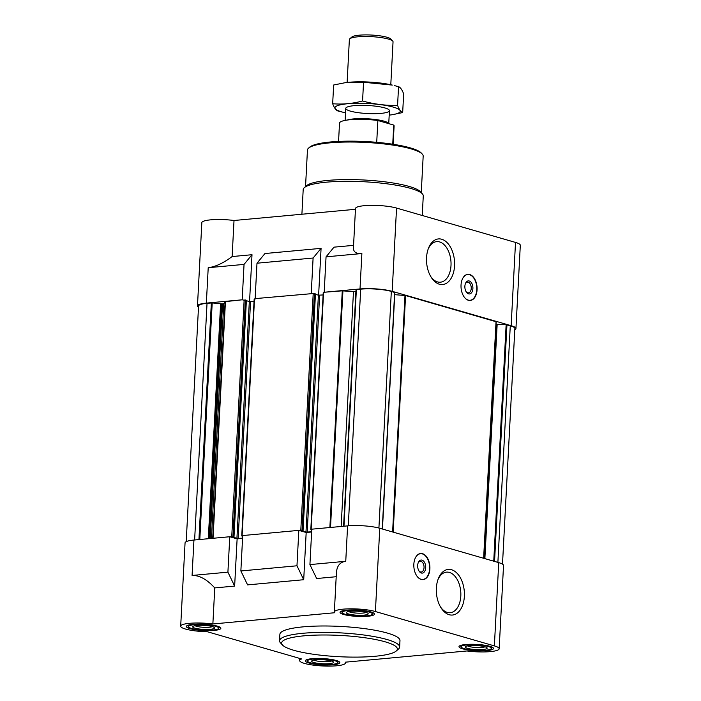 <?xml version="1.0" encoding="UTF-8"?>
<svg xmlns="http://www.w3.org/2000/svg" width="701" height="701" viewBox="0 0 701 701"><rect width="100%" height="100%" fill="white"/><g stroke="black" fill="none" stroke-linecap="round" stroke-linejoin="round"><path stroke-width="1.05" d="M375.403 611.535L494.371 645.901A22.958 4.224 3 0 1 499.165 648.775A22.958 4.224 3 0 1 466.98 650.966L345.207 662.191A22.958 4.224 3 0 1 345.505 662.936A22.958 4.224 3 0 1 322.364 665.95A22.958 4.224 3 0 1 299.651 660.535A22.958 4.224 3 0 1 301.605 658.966L207.321 631.732A22.958 4.224 3 0 1 180.692 626.168A22.958 4.224 3 0 1 212.867 623.969L334.649 612.744A22.958 4.224 3 0 1 334.351 612.008A22.958 4.224 3 0 1 349.965 608.827A22.958 4.224 3 0 1 375.403 611.535L379.767 528.265A22.958 4.224 3 0 0 347.6 525.881L311.779 529.185L309.921 564.594L316.659 578.527L336.2 576.721M379.767 528.265L498.735 562.631A22.958 4.224 3 0 1 503.528 565.505L499.165 648.775M311.638 531.796L305.978 532.112L302.017 530.543L298.828 530.377L242.712 535.546L240.864 570.956L247.593 584.888L303.708 579.718L296.97 565.786L240.864 570.956M242.581 538.158L236.912 538.473L232.96 536.905L229.77 536.738L193.94 540.042L192.083 575.46C199.312 575.188 206.874 579.341 214.76 587.911L212.867 623.969M180.692 626.168L185.055 542.898A22.958 4.224 3 0 1 193.94 540.042M334.351 612.008L336.41 572.717C336.944 565.83 340.055 562.027 345.751 561.291L309.921 564.594M296.97 565.786L298.828 530.377M311.63 531.998L306.179 532.497L299.493 530.569M303.708 579.718L306.179 532.497M242.572 538.359L237.122 538.867L230.436 536.931M214.76 587.911L234.642 586.08L237.122 538.867M186.212 541.671L198.558 306.022A21.862 4.022 3 0 1 207.032 303.305L212.201 302.928L222.524 303.91A3.277 0.605 3 0 0 223.768 303.577L225.442 301.605L242.187 299.809L206.357 303.112A22.958 4.224 3 0 0 197.472 305.96L201.835 222.69A22.958 4.224 3 0 1 234.02 220.491L355.451 209.301M198.497 307.31A22.958 4.224 3 0 1 197.472 305.96M255.138 298.617L311.91 293.64L255.138 298.617L256.987 263.208L313.102 258.029L321.076 248.356L264.96 253.525L256.987 263.208M353.567 245.359L334.018 247.155L326.053 256.838L361.874 253.534L360.016 288.952L324.195 292.247L342.272 290.836L353.47 291.616A3.277 0.605 3 0 0 355.889 291.625L355.933 291.616M343.648 526.249L356.038 289.644L360.691 289.145A21.862 4.022 3 0 1 391.324 291.414L394.777 292.545M394.724 294.674L405.581 295.533L496.212 321.768L483.813 558.32L496.212 321.768M496.08 324.3L506.14 324.712L510.284 325.772A21.862 4.022 3 0 1 514.858 328.515L502.503 564.156M360.016 288.952A22.958 4.224 3 0 1 392.183 291.336L511.152 325.693A22.958 4.224 3 0 1 515.945 328.567A22.958 4.224 3 0 1 514.788 329.794M361.874 253.534C356.204 253.928 353.383 252.027 353.435 247.821L355.495 208.53A22.958 4.224 3 0 1 371.109 205.358A22.958 4.224 3 0 1 396.547 208.066L515.515 242.423A22.958 4.224 3 0 1 520.308 245.297L515.945 328.567M326.053 256.838L324.195 292.247M311.244 293.447L313.102 258.029M249.556 301.596L252.01 254.717L232.127 256.548C223.453 263.068 215.479 266.783 208.215 267.703L206.357 303.112M232.127 256.548L234.02 220.491M318.613 295.226L321.076 248.356M469.731 274.52A13.117 7.991 84.7 0 0 467.856 274.328A13.117 7.991 84.7 0 0 461.013 286.595A13.117 7.991 84.7 0 0 468.382 300.273A13.117 7.991 84.7 0 0 470.266 300.457A13.117 7.991 84.7 0 0 477.101 288.19A13.117 7.991 84.7 0 0 469.731 274.52M439.369 284.212A22.905 13.959 -95.3 0 1 431.22 277.316A22.905 13.959 -95.3 0 1 428.53 248.11A22.905 13.959 -95.3 0 1 445.906 241.521A22.905 13.959 -95.3 0 1 454.213 269.166A22.905 13.959 -95.3 0 1 439.369 284.212M242.187 299.809L244.044 264.4L208.215 267.703M244.044 264.4L252.01 254.717M242.853 300.002L246.305 300.343M246.384 300.694L249.328 301.544L254.051 301.316M254.349 299.143L255.804 298.81M311.91 293.64L315.362 293.982M315.441 294.324L318.394 295.182L323.108 294.946M323.415 292.781L324.861 292.44M242.677 536.291L241.749 535.967L242.704 535.801M311.735 529.93L310.815 529.606L311.761 529.439M422.537 553.694A13.117 7.991 84.7 0 0 420.653 553.501A13.117 7.991 84.7 0 0 413.905 567.302A13.117 7.991 84.7 0 0 423.062 579.631A13.117 7.991 84.7 0 0 429.906 567.363A13.117 7.991 84.7 0 0 422.537 553.694M449.192 614.716A22.905 13.959 -95.3 0 1 441.034 607.82A22.905 13.959 -95.3 0 1 438.344 578.614A22.905 13.959 -95.3 0 1 455.729 572.016A22.905 13.959 -95.3 0 1 464.027 599.67A22.905 13.959 -95.3 0 1 449.192 614.716M279.55 640.758L279.883 634.326A60.128 11.058 3 0 1 303.165 626.852A60.128 11.058 3 0 1 366.632 628.902A60.128 11.058 3 0 1 399.973 640.618L399.631 647.058A60.128 11.058 -177 0 0 340.169 632.863A60.128 11.058 -177 0 0 279.55 640.758A60.128 11.058 -177 0 0 280.496 642.887L282.538 645.069A57.938 10.655 -177 0 0 374.904 656.285A57.938 10.655 -177 0 0 396.214 651.027A57.938 10.655 -177 0 0 340.038 635.413A57.938 10.655 -177 0 0 282.538 645.069M486.801 650.624A17.271 3.181 -177 0 0 493.486 648.478A17.271 3.181 -177 0 0 476.408 644.394A17.271 3.181 -177 0 0 458.989 646.664A17.271 3.181 -177 0 0 468.575 650.029A17.271 3.181 -177 0 0 486.801 650.624M333.141 664.785A17.271 3.181 -177 0 0 339.827 662.638A17.271 3.181 -177 0 0 322.749 658.563A17.271 3.181 -177 0 0 305.329 660.833A17.271 3.181 -177 0 0 314.907 664.197A17.271 3.181 -177 0 0 333.141 664.785M214.173 630.418A17.271 3.181 -177 0 0 220.859 628.271A17.271 3.181 -177 0 0 203.781 624.197A17.271 3.181 -177 0 0 186.361 626.466A17.271 3.181 -177 0 0 195.947 629.831A17.271 3.181 -177 0 0 214.173 630.418M367.832 616.258A17.271 3.181 -177 0 0 374.527 614.111A17.271 3.181 -177 0 0 357.44 610.036A17.271 3.181 -177 0 0 340.029 612.306A17.271 3.181 -177 0 0 349.606 615.671A17.271 3.181 -177 0 0 367.832 616.258M234.642 586.08L227.913 572.156L192.083 575.46M227.913 572.156L229.77 536.738M366.527 615.881A15.133 2.786 -177 0 0 372.284 614.295A15.133 2.786 -177 0 0 357.422 610.422A15.133 2.786 -177 0 0 342.228 612.718A15.133 2.786 -177 0 0 351.297 615.46A15.133 2.786 -177 0 0 366.527 615.881M363.959 615.136A10.936 2.007 -177 0 0 368.016 613.393A10.936 2.007 -177 0 0 357.379 611.202A10.936 2.007 -177 0 0 346.566 612.271A10.936 2.007 -177 0 0 351.525 614.628A10.936 2.007 -177 0 0 363.959 615.136M485.495 650.248A15.133 2.786 -177 0 0 491.252 648.662A15.133 2.786 -177 0 0 476.391 644.789A15.133 2.786 -177 0 0 461.197 647.084A15.133 2.786 -177 0 0 470.266 649.827A15.133 2.786 -177 0 0 485.495 650.248M482.928 649.503A10.936 2.007 -177 0 0 486.985 647.759A10.936 2.007 -177 0 0 476.347 645.56A10.936 2.007 -177 0 0 465.534 646.629A10.936 2.007 -177 0 0 470.485 648.995A10.936 2.007 -177 0 0 482.928 649.503M331.836 664.408A15.133 2.786 -177 0 0 337.593 662.822A15.133 2.786 -177 0 0 322.723 658.949A15.133 2.786 -177 0 0 307.537 661.245A15.133 2.786 -177 0 0 316.598 663.987A15.133 2.786 -177 0 0 331.836 664.408M329.26 663.663A10.936 2.007 -177 0 0 333.325 661.919A10.936 2.007 -177 0 0 322.688 659.729A10.936 2.007 -177 0 0 311.875 660.798A10.936 2.007 -177 0 0 316.826 663.155A10.936 2.007 -177 0 0 329.26 663.663M212.867 630.041A15.133 2.786 -177 0 0 218.624 628.455A15.133 2.786 -177 0 0 203.763 624.591A15.133 2.786 -177 0 0 188.569 626.878A15.133 2.786 -177 0 0 197.638 629.629A15.133 2.786 -177 0 0 212.867 630.041M210.3 629.296A10.936 2.007 -177 0 0 214.357 627.553A10.936 2.007 -177 0 0 203.719 625.362A10.936 2.007 -177 0 0 192.906 626.431A10.936 2.007 -177 0 0 197.857 628.788A10.936 2.007 -177 0 0 210.3 629.296M348.651 611.535A9.157 1.682 -177 0 0 362.96 613.077A9.157 1.682 -177 0 0 366.027 612.446M194.992 625.695A9.157 1.682 -177 0 0 209.301 627.246A9.157 1.682 -177 0 0 212.359 626.606M313.96 660.062A9.157 1.682 -177 0 0 328.27 661.604A9.157 1.682 -177 0 0 331.328 660.973M467.62 645.901A9.157 1.682 -177 0 0 481.929 647.444A9.157 1.682 -177 0 0 484.987 646.813M421.257 192.67L423.176 156.121A57.938 10.655 -177 0 0 422.256 154.071L421.24 152.984A56.842 10.454 -177 0 0 365.913 141.567A56.842 10.454 -177 0 0 309.702 147.14L308.58 148.113A57.938 10.655 -177 0 0 307.45 150.058L305.54 186.606M422.256 154.071A57.938 10.655 -177 0 0 365.869 142.443A57.938 10.655 -177 0 0 308.58 148.113M422.247 215.487L423.273 195.938A60.128 11.058 -177 0 0 422.326 193.818L420.285 191.627A57.938 10.655 -177 0 0 363.907 179.999A57.938 10.655 -177 0 0 306.609 185.669L304.357 187.631A60.128 11.058 -177 0 0 303.191 189.647L301.903 214.234M422.326 193.818A60.128 11.058 -177 0 0 363.81 181.743A60.128 11.058 -177 0 0 304.357 187.631M428.197 248.995A20.364 12.408 -95.3 0 1 436.67 241.635A20.364 12.408 -95.3 0 1 450.901 260.772A20.364 12.408 -95.3 0 1 440.412 282.196A20.364 12.408 -95.3 0 1 437.494 281.907A20.364 12.408 -95.3 0 1 430.729 276.501M467.339 274.406A13.117 7.991 -95.3 0 1 467.909 274.45L468.767 274.555A12.925 7.877 -95.3 0 1 476.724 286.683A12.925 7.877 -95.3 0 1 471.125 300.063A12.925 7.877 -95.3 0 1 468.224 300.098A12.925 7.877 -95.3 0 1 464.5 297.434M471.125 300.063L470.292 300.335A13.117 7.991 -95.3 0 1 469.74 300.475M462.739 278.358A12.925 7.877 -95.3 0 1 468.767 274.555M468.548 293.85A6.563 3.996 -95.3 0 1 466.218 291.87A6.563 3.996 -95.3 0 1 465.446 283.511A6.563 3.996 -95.3 0 1 470.415 281.618A6.563 3.996 -95.3 0 1 472.798 289.539A6.563 3.996 -95.3 0 1 468.548 293.85M465.289 283.94A5.371 3.277 -95.3 0 1 467.453 282.144A5.371 3.277 -95.3 0 1 471.212 287.191A5.371 3.277 -95.3 0 1 468.443 292.852A5.371 3.277 -95.3 0 1 467.672 292.773A5.371 3.277 -95.3 0 1 465.981 291.485M438.011 579.499A20.364 12.408 -95.3 0 1 446.493 572.139A20.364 12.408 -95.3 0 1 460.715 591.276A20.364 12.408 -95.3 0 1 450.235 612.7A20.364 12.408 -95.3 0 1 447.317 612.411A20.364 12.408 -95.3 0 1 440.552 607.005M418.786 570.658A5.371 3.277 84.7 0 0 421.248 572.025A5.371 3.277 84.7 0 0 424.052 566.995A5.371 3.277 84.7 0 0 421.029 561.396A5.371 3.277 84.7 0 0 420.258 561.317A5.371 3.277 84.7 0 0 418.094 563.113M422.028 560.143A6.563 3.996 84.7 0 0 418.243 562.684A6.563 3.996 84.7 0 0 419.014 571.043A6.563 3.996 84.7 0 0 425.384 569.711A6.563 3.996 84.7 0 0 422.028 560.143M417.305 576.608A12.925 7.877 84.7 0 0 423.921 579.236A12.925 7.877 84.7 0 0 429.582 566.496A12.925 7.877 84.7 0 0 422.352 553.895A12.925 7.877 84.7 0 0 421.573 553.737A12.925 7.877 84.7 0 0 415.544 557.532M421.573 553.737L420.705 553.624A13.117 7.991 84.7 0 0 420.144 553.58M422.545 579.648A13.117 7.991 84.7 0 0 423.097 579.508L423.921 579.236M396.214 651.027L398.466 649.065A60.128 11.058 -177 0 0 399.631 647.058M393.138 144.283L394.102 125.97A27.33 5.03 -177 0 0 393.734 125.085L392.735 144.222M393.734 125.085L377.865 120.502L376.717 142.329M377.865 120.502A27.33 5.03 -177 0 0 339.521 123.113L338.557 141.427M388.687 123.63A21.862 4.022 -177 0 0 371.048 119.039A21.862 4.022 -177 0 0 347.205 120.046M390.79 84.742L393.042 41.815A21.862 4.022 -177 0 0 392.691 41.044L390.816 39.037A19.856 3.654 -177 0 0 371.495 35.05A19.856 3.654 -177 0 0 351.867 36.995L349.799 38.792A21.862 4.022 -177 0 0 349.37 39.528L347.118 82.446M392.691 41.044A21.862 4.022 -177 0 0 371.416 36.654A21.862 4.022 -177 0 0 349.799 38.792M363.547 82.254L362.566 100.988C352.638 103.652 342.666 104.563 332.668 103.739L333.65 85.005L345.304 82.674L363.547 82.254L392.306 85.093A32.684 6.011 -177 0 0 345.575 82.639A32.684 6.011 -177 0 0 345.383 82.665M394.575 85.645L398.554 86.661C400.341 87.301 402.041 89.684 403.653 93.838L402.672 112.572C400.876 111.941 399.176 109.549 397.572 105.404C385.813 105.685 374.141 104.212 362.566 100.988M391.728 114.798L402.672 112.572M398.554 86.661L397.572 105.404M332.668 103.739C334.272 107.893 335.972 110.276 337.759 110.916L344.016 112.493A32.684 6.011 -177 0 0 345.532 112.835M384.858 107.928A21.862 4.022 -177 0 0 362.61 105.343A21.862 4.022 -177 0 0 346.189 107.647A21.862 4.022 -177 0 0 367.385 113.536A21.862 4.022 -177 0 0 389.081 109.891A21.862 4.022 -177 0 0 384.858 107.928M389.195 115.13A32.684 6.011 -177 0 0 390.737 114.938A32.684 6.011 -177 0 0 393.41 107.139A32.684 6.011 -177 0 0 346.285 103.879A32.684 6.011 -177 0 0 344.016 112.493M347.6 525.881L345.751 561.291M494.371 645.901L498.735 562.631M511.152 325.693L515.515 242.423M392.183 291.336L396.547 208.066M194.624 539.98L207.032 303.305M198.935 539.586L211.343 302.902M199.803 539.507L212.201 302.928M208.302 538.718L220.605 303.989M209.17 538.64L221.472 304.006M210.23 538.543L222.524 303.91M211.457 538.429L223.768 303.577M212.71 538.315L225.109 301.693M213.043 538.28L225.442 301.605M231.733 536.817L244.15 299.879M232.96 536.905L245.376 299.975M233.889 537.176L246.305 300.247M236.912 538.473L249.328 301.544M238.138 538.57L250.555 301.632M242.09 535.862L254.507 298.924M300.79 530.447L313.207 293.517M302.017 530.543L314.434 293.605M302.955 530.815L315.371 293.877M305.978 532.112L318.394 295.182M307.196 532.199L319.621 295.27M311.148 529.5L323.564 292.562M329.873 527.52L342.272 290.836M330.522 527.459L342.92 290.836M341.159 526.477L353.47 291.616M343.586 526.249L355.889 291.625M343.972 526.214L356.38 289.539M348.283 525.82L360.691 289.145M378.917 528.028L391.324 291.414M382.255 528.983L394.654 292.378M392.604 531.971L404.994 295.436M393.173 532.138L405.581 295.533M483.629 558.268L496.028 321.654M484.076 558.399L496.343 324.379M484.873 558.627L497.149 324.475M493.749 561.186L506.14 324.712M494.547 561.422L506.946 324.808M497.885 562.386L510.284 325.772M345.505 662.936L345.549 662.165M299.651 660.535L299.765 658.432M233.985 537.229L246.401 300.3M241.749 535.967L254.165 299.038M303.042 530.867L315.459 293.929M310.815 529.606L323.231 292.668M343.639 526.249L356.038 289.644M382.448 529.036L394.838 292.483M372.284 614.295L373.265 612.823M342.228 612.718L341.413 611.149M491.252 648.662L492.233 647.189M461.197 647.084L460.382 645.516M337.593 662.822L338.565 661.35M307.537 661.245L306.723 659.676M218.624 628.455L219.606 626.983M188.569 626.878L187.754 625.318M345.759 108.375L345.129 120.388M389.432 110.662L388.748 123.648"/></g></svg>
